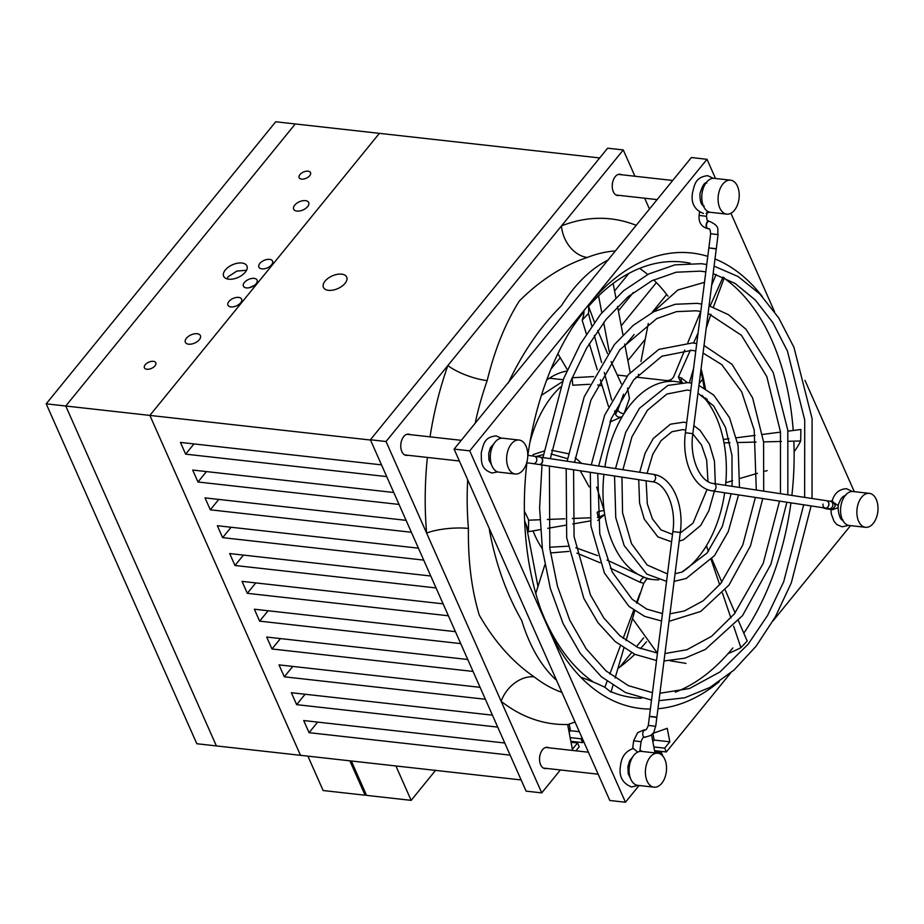 <?xml version="1.0" encoding="UTF-8"?>
<svg xmlns="http://www.w3.org/2000/svg" width="924" height="924" viewBox="0 0 924 924"><rect width="100%" height="100%" fill="white"/><g stroke="black" fill="none" stroke-linecap="round" stroke-linejoin="round"><path stroke-width="1.39" d="M245.276 272.21A12.717 6.93 -23.9 0 0 246.916 265.95A12.717 6.93 -23.9 0 0 237.352 263.236A12.717 6.93 -23.9 0 0 225.306 269.981A12.717 6.93 -23.9 0 0 223.666 276.253A12.717 6.93 -23.9 0 0 233.229 278.967A12.717 6.93 -23.9 0 0 245.276 272.21M226.911 278.829L228.263 276.669L236.914 271.055L246.546 270.282M230.908 306.907A7.473 4.077 -23.9 0 0 238.819 304.504A7.473 4.077 -23.9 0 0 241.603 299.133A7.473 4.077 -23.9 0 0 238.646 297.401A7.473 4.077 -23.9 0 0 230.734 299.803A7.473 4.077 -23.9 0 0 227.939 305.186A7.473 4.077 -23.9 0 0 230.908 306.907M261.85 268.884A7.473 4.077 -23.9 0 0 269.762 266.482A7.473 4.077 -23.9 0 0 272.557 261.099A7.473 4.077 -23.9 0 0 269.589 259.367A7.473 4.077 -23.9 0 0 261.677 261.769A7.473 4.077 -23.9 0 0 258.893 267.151A7.473 4.077 -23.9 0 0 261.85 268.884M246.373 287.895A7.473 4.077 -23.9 0 0 254.285 285.493A7.473 4.077 -23.9 0 0 257.08 280.111A7.473 4.077 -23.9 0 0 254.112 278.39A7.473 4.077 -23.9 0 0 246.211 280.792A7.473 4.077 -23.9 0 0 243.416 286.163A7.473 4.077 -23.9 0 0 246.373 287.895M199.33 339.686A8.224 4.481 -23.9 0 0 200.393 335.631A8.224 4.481 -23.9 0 0 194.202 333.876A8.224 4.481 -23.9 0 0 186.417 338.242A8.224 4.481 -23.9 0 0 185.354 342.296A8.224 4.481 -23.9 0 0 191.545 344.04A8.224 4.481 -23.9 0 0 199.33 339.686M307.646 206.583A8.224 4.481 -23.9 0 0 308.697 202.529A8.224 4.481 -23.9 0 0 302.518 200.774A8.224 4.481 -23.9 0 0 294.733 205.14A8.224 4.481 -23.9 0 0 293.67 209.194A8.224 4.481 -23.9 0 0 299.85 210.938A8.224 4.481 -23.9 0 0 307.646 206.583M309.725 175.699A6.225 3.396 -23.9 0 0 310.522 172.626A6.225 3.396 -23.9 0 0 305.844 171.298A6.225 3.396 -23.9 0 0 299.942 174.601A6.225 3.396 -23.9 0 0 299.145 177.674A6.225 3.396 -23.9 0 0 303.823 179.002A6.225 3.396 -23.9 0 0 309.725 175.699M154.989 365.846A6.225 3.396 -23.9 0 0 155.798 362.774A6.225 3.396 -23.9 0 0 151.109 361.446A6.225 3.396 -23.9 0 0 145.207 364.749A6.225 3.396 -23.9 0 0 144.41 367.821A6.225 3.396 -23.9 0 0 149.099 369.15A6.225 3.396 -23.9 0 0 154.989 365.846M521.136 779.948L300.508 755.312L149.873 415.407L65.766 406.017L295.276 123.955L379.394 133.345L149.873 415.407L379.394 133.345L599.711 157.946M370.501 440.032L149.873 415.407L300.508 755.312L216.389 745.922L65.766 406.017L295.276 123.955L275.722 121.772L46.2 403.823L65.766 406.017L216.389 745.922L196.824 743.739L46.2 403.823M249.33 287.699L254.539 285.308M345.045 283.356A12.717 6.93 -23.9 0 0 346.685 277.084A12.717 6.93 -23.9 0 0 337.11 274.37A12.717 6.93 -23.9 0 0 325.063 281.127A12.717 6.93 -23.9 0 0 323.423 287.387A12.717 6.93 -23.9 0 0 332.998 290.101A12.717 6.93 -23.9 0 0 345.045 283.356M206.433 471.587L197.979 481.993L192.689 470.05L393.751 492.504M193.971 443.924L185.643 454.158L180.434 442.411L381.508 464.864M218.769 499.422L210.314 509.817L205.024 497.886L406.086 520.339M231.104 527.258L222.638 537.653L217.359 525.721L418.422 548.163M243.439 555.081L234.973 565.488L229.683 553.557L430.757 575.999M255.775 582.917L247.309 593.324L242.019 581.381L443.093 603.834M268.11 610.752L259.644 621.147L254.354 609.216L455.417 631.669M280.446 638.588L271.979 648.983L266.69 637.052L467.752 659.493M292.769 666.412L284.315 676.818L279.025 664.887L480.087 687.329M305.105 694.247L296.65 704.654L291.36 692.711L492.423 715.164M317.66 722.106L309.066 732.674L303.696 720.547L504.758 743M510.129 755.127L309.066 732.674M497.713 727.096L296.65 704.654M485.377 699.272L284.315 676.818M473.042 671.436L271.979 648.983M460.706 643.601L259.644 621.147M448.371 615.765L247.309 593.324M436.047 587.93L234.973 565.488M423.712 560.106L222.638 537.653M411.376 532.27L210.314 509.817M399.041 504.435L197.979 481.993M386.706 476.599L185.643 454.158M568.676 729.937L569.993 728.331M619.842 667.07L631.542 652.691M636.359 646.765L643.612 637.86M651.859 312.705L666.562 294.652L666.216 293.867M701.339 373.134L700.692 371.691M699.202 383.506L702.621 379.302M645.102 339.443L627.881 360.614M625.028 345.68L634.141 334.476M656.386 282.594L621.228 325.791M618.375 310.868L633.321 292.504M628.909 273.377L614.576 290.979M560.244 357.75L550.97 369.138M646.5 641.776A219.207 134.361 -83.6 0 1 640.401 648.602M634.8 654.296A219.207 134.361 -83.6 0 1 617.902 668.479M715.511 178.494L707.01 159.298L588.38 305.07A229.175 140.46 -83.6 0 1 707.784 256.375M714.991 258.951A229.175 140.46 -83.6 0 1 762.312 296.558M743.808 633.206A219.207 134.361 96.4 0 0 790.944 502.852M791.868 495.426A219.207 134.361 96.4 0 0 793.832 441.152M793.219 430.48A219.207 134.361 96.4 0 0 722.914 277.373M690.147 263.201A219.207 134.361 96.4 0 0 682.732 262.035A219.207 134.361 96.4 0 0 588.38 306.583M844.039 497.239A10.707 6.56 96.4 0 0 842.792 496.8M705.266 184.061A10.707 6.56 96.4 0 0 704.677 183.807M546.638 768.433A10.707 6.56 -83.6 0 1 544.975 768.583A10.707 6.56 -83.6 0 1 539.674 761.214A10.707 6.56 -83.6 0 1 542.527 749.722A10.707 6.56 -83.6 0 1 547.355 747.297A10.707 6.56 -83.6 0 1 548.937 747.805M619.323 195.38A10.707 6.56 -83.6 0 1 617.659 195.53A10.707 6.56 -83.6 0 1 612.358 188.161A10.707 6.56 -83.6 0 1 615.211 176.68A10.707 6.56 -83.6 0 1 620.039 174.243A10.707 6.56 -83.6 0 1 621.621 174.763M407.854 455.255A10.707 6.56 -83.6 0 1 406.202 455.405A10.707 6.56 -83.6 0 1 400.889 448.036A10.707 6.56 -83.6 0 1 403.753 436.544A10.707 6.56 -83.6 0 1 408.57 434.118A10.707 6.56 -83.6 0 1 410.152 434.627M639.639 268.341A219.207 134.361 -83.6 0 1 647.701 274.497M653.661 279.868A219.207 134.361 -83.6 0 1 667.971 296.165M701.073 368.745A219.207 134.361 -83.6 0 1 705.405 388.681M707.103 399.168A219.207 134.361 -83.6 0 1 707.484 401.882M556.479 680.133A224.197 137.41 -83.6 0 1 555.324 679.232C540.725 665.384 529.533 645.83 521.725 620.547C506.56 594.028 495.83 564.114 489.547 530.803A29.891 7.311 175.1 0 1 490.355 530.907M508.304 382.963C522.638 352.575 540.344 326.83 561.446 305.694C575.375 283.784 591.071 268.48 608.523 259.794M636.186 225.34A254.088 155.729 -83.6 0 0 561.446 225.93A29.891 22.465 -111.6 0 0 587.398 257.438C563.155 265.431 540.459 279.949 519.323 300.993C505.451 323.03 494.733 349.561 487.179 380.596A29.891 8.397 19.5 0 1 447.863 365.523L623.284 149.942L634.938 176.241M467.694 479.775A224.197 137.41 96.4 0 0 468.422 528.447C467.983 560.787 471.598 589.662 479.267 615.095C494.444 641.626 512.751 662.219 534.199 676.876A29.891 22.072 -51.8 0 0 501.154 701.304L386.036 441.51L447.863 365.523A254.088 155.729 -83.6 0 0 430.041 436.844M705.959 399.884A229.175 140.46 96.4 0 0 705.717 398.013M704.192 387.964A229.175 140.46 96.4 0 0 700.808 370.778M546.719 379.949L549.387 378.205A99.642 61.076 -83.6 0 1 566.828 371.032M560.383 769.969L541.741 792.884L526.091 791.129L370.385 439.766L607.634 148.198L623.284 149.942M569.172 724.058L570.454 730.711L569.138 732.328M702.321 204.874A10.707 6.56 96.4 0 0 702.956 204.758M774.555 311.734L730.919 213.259M840.413 518.075A10.707 6.56 96.4 0 0 841.729 517.937M854.296 491.672L804.954 380.33M773.192 620.685L850.542 525.629M652.61 733.506L667.244 728.308L669.819 741.81L664.668 748.151L666.354 751.963L730.595 673.03M719.299 681.635A229.175 140.46 -83.6 0 1 657.946 708.731M650.369 709.054A229.175 140.46 -83.6 0 1 547.609 626.541L625.456 802.228L639.073 785.504M662.912 756.19L661.261 752.332L660.025 753.845M655 752.898L651.512 734.638M575.964 750.819L579.232 746.8L577.535 742.977L572.383 749.318L567.659 724.601L575.028 722.002M541.741 792.884L501.154 701.304A254.088 155.729 -83.6 0 0 568.006 724.474M707.01 159.298L691.36 157.554L454.1 449.11L609.805 800.484L625.456 802.228M581.935 737.583L580.942 738.796L582.628 742.619L570.847 741.302M583.633 741.394L582.628 742.619M644.675 198.21L649.468 209.032M652.864 741.672L654.169 740.066L652.898 733.402M583.933 311.838A219.207 134.361 96.4 0 0 572.083 327.939M540.702 609.055A219.207 134.361 96.4 0 0 593.531 682.143M611.099 691.776A219.207 134.361 96.4 0 0 634.083 697.747A219.207 134.361 96.4 0 0 641.568 698.232M675.329 692.157A219.207 134.361 96.4 0 0 732.882 647.932M666.354 751.963L654.573 750.658M454.1 449.11L469.75 450.854L547.609 626.541A229.175 140.46 -83.6 0 1 541.903 612.416A229.175 140.46 -83.6 0 1 526.911 462.762M527.87 455.347A229.175 140.46 -83.6 0 1 574 324.925A229.175 140.46 -83.6 0 1 588.38 305.07L469.75 450.854M386.036 441.51L370.385 439.766M613.143 283.437L615.858 297.678M617.544 306.514L622.972 334.915M624.705 344.017L630.145 372.464M609.17 351.351L603.661 322.476M601.813 312.832L598.579 295.853M541.395 395.357L562.462 381.635M537.964 586.532L526.137 524.636M555.324 679.232A29.891 22.072 128.2 0 1 556.133 679.348M468.422 528.447A29.891 7.311 -4.9 0 0 426.611 533.079A254.088 155.729 -83.6 0 1 427.385 457.438M579.336 731.704L570.454 730.711M577.535 742.977L571.032 742.261M580.942 738.796L570.143 737.595M664.668 748.151L653.869 746.939M669.819 741.81L654.169 740.066M661.261 752.332L654.758 751.605M529.845 442.7A99.642 61.076 -83.6 0 1 557.01 390.425A99.642 61.076 -83.6 0 1 560.383 387.098M571.679 378.713A99.642 61.076 -83.6 0 1 572.406 378.309M602.182 385.839L597.678 384.973M589.72 384.28L572.776 385.227L572.118 377.766L593.554 376.576M627.546 388.068L629.463 398.521L624.035 413.663A99.642 61.076 -83.6 0 1 635.25 399.168A99.642 61.076 -83.6 0 1 675.721 381.566A99.642 61.076 -83.6 0 1 680.757 382.478M702.021 395.38A99.642 61.076 -83.6 0 1 724.647 446.719A99.642 61.076 -83.6 0 1 725.19 450.566A99.642 61.076 -83.6 0 1 725.571 485.343M724.67 492.758A99.642 61.076 -83.6 0 1 707.16 544.455A99.642 61.076 -83.6 0 1 705.301 547.516A99.642 61.076 -83.6 0 1 694.086 562.011A99.642 61.076 -83.6 0 1 682.305 571.944M542.342 548.764A99.642 61.076 -83.6 0 1 533.044 530.884M658.72 579.833A99.642 61.076 -83.6 0 1 653.615 579.614A99.642 61.076 -83.6 0 1 647.181 578.32A99.642 61.076 -83.6 0 1 644.779 577.523A99.642 61.076 -83.6 0 1 604.689 514.449L597.747 520.455M549.676 547.227L567.994 546.211M575.86 547.736L597.597 555.624M607.068 560.094L644.779 577.523A4.978 3.534 108.4 0 0 640.182 582.305L610.429 568.179M532.963 456.029L533.056 454.596L543.901 451.108M551.605 450.277L568.295 453.719M575.213 457.75L581.727 463.444M596.661 487.087L604.146 510.602A99.642 61.076 -83.6 0 1 603.915 474.382M604.885 466.966A99.642 61.076 -83.6 0 1 622.175 416.712L609.99 422.002M614.633 410.972L615.546 414.368C616.828 416.943 619.034 417.729 622.175 416.712A99.642 61.076 -83.6 0 1 624.035 413.663A4.978 2.772 -153.1 0 1 617.763 410.117L623.55 394.213M598.221 517.498L604.689 514.449A99.642 61.076 -83.6 0 1 604.146 510.602A4.978 1.097 167.8 0 0 597.158 512.266L598.221 517.498L597.424 517.521M557.877 353.742L567.371 369.773M608.477 406.479L600.323 379.741M597.274 369.739L589.293 343.555M586.394 334.049L582.143 320.108L588.438 313.525A72.8 36.048 -19.9 0 0 588.126 305.451M583.933 310.741A67.822 33.576 160.1 0 1 582.143 320.108M611.688 400.023L604.296 372.534M601.605 362.508L594.351 335.516M591.787 325.999L588.438 313.525M611.769 417.533L610.302 421.205M615.546 414.368L617.763 410.117M590.274 520.928L572.707 523.989M565.315 525.271L547.817 528.309M540.413 529.602L528.459 531.681L528.644 520.189A72.8 56.849 -97.8 0 0 524.382 511.342M524.636 520.928A67.822 52.957 82.2 0 1 528.459 531.681M589.951 517.81L572.303 518.503M564.83 518.791L547.343 519.473M539.87 519.762L528.644 520.189M589.189 486.879L580.26 470.778M567.509 458.685L551.027 453.95M543.37 454.573L536.139 456.514M647.181 578.32L643.739 583.31L636.994 603.222M634.776 610.81L626.068 640.586M623.85 648.14L615.118 677.997M612.924 685.527L610.983 692.145L604.874 687.26A72.8 20.802 -160.3 0 0 580.757 677.2M535.781 593.416L544.871 564.772M639.997 593.324L636.451 602.806M633.725 610.083L623.146 638.403M620.408 645.714L609.817 674.058M607.068 681.381L604.874 687.26M643.739 583.31L640.182 582.305M600.092 562.762L576.911 553.141M568.941 551.397L550.461 552.945M707.692 549.306L708.5 551.189M711.85 558.974L721.829 582.143M725.167 589.893L735.111 612.982M738.438 620.72L747.193 641.06L740.898 647.655A72.8 36.048 160.1 0 1 728.135 653.545M702.009 552.402L706.571 546.003L708.373 551.351M711.203 559.736L719.681 584.811M722.452 593.035L730.907 618.052M733.656 626.195L740.898 647.655M632.501 618.56L657.311 653.083M670.166 660.799L685.966 663.374M723.319 439.466L728.99 438.738M736.451 437.78L755.127 435.377M762.543 434.43L780.503 432.12M787.906 431.162L800.877 429.498L800.692 440.979A72.8 56.849 82.2 0 1 794.109 451.697M723.989 442.873L729.914 442.723M737.514 442.538L756.075 442.076M763.582 441.891L781.404 441.453M788.888 441.268L800.692 440.979M648.278 323.492L640.944 361.538M638.553 374.278L637.976 377.35M666.123 380.492C669.461 380.792 671.967 379.556 673.654 376.819L684.73 350.081M687.837 342.608L700.75 311.48M711.676 285.123L716.077 274.509M704.411 282.351L677.881 289.986L653.314 311.954M680.953 382.455L678.378 377.05L690.367 350.219M693.566 343.047L698.07 332.963M710.071 306.11L723.03 277.119M678.378 377.05L681.392 377.997L687.26 382.536M724.301 277.674A72.8 20.802 19.7 0 1 724.231 277.858L713.374 307.23M681.392 377.997A4.978 4.204 -67.7 0 0 682.27 382.397M540.193 457.126A3.742 2.957 98.7 0 1 540.309 457.137A3.742 2.957 98.7 0 1 542.688 461.168A3.742 2.957 98.7 0 1 539.189 464.529A3.742 2.957 98.7 0 1 539.073 464.506M650.9 716.423L656.872 717.232L650.9 716.423M692.838 433.668L685.423 432.732L708.847 248.002L710.29 248.129L716.262 248.949L692.838 433.668C689.108 458.824 700.646 482.698 713.628 483.518A3.742 2.957 -81.3 0 0 713.536 483.506M825.409 508.096A3.742 2.957 -81.3 0 0 828.909 504.723A3.742 2.957 -81.3 0 0 826.53 500.704L713.628 483.518A3.742 2.957 -81.3 0 1 715.996 487.537A3.742 2.957 -81.3 0 1 712.589 490.921A3.742 2.957 -81.3 0 1 712.496 490.91L825.409 508.096M542.457 461.134A3.742 2.957 98.7 0 1 538.958 464.495L533.264 463.629A3.742 2.957 98.7 0 0 536.763 460.267A3.742 2.957 98.7 0 0 534.384 456.237L540.078 457.103A3.742 2.957 98.7 0 1 542.457 461.134M638.195 785.4L631.542 786.982C622.383 783.24 618.699 776.172 620.501 765.8C621.413 756.837 625.687 751.062 633.333 748.486L637.606 751.974M645.483 729.891A3.742 2.287 96.4 0 0 642.792 733.309A3.742 2.287 96.4 0 0 644.594 737.306A3.742 2.287 96.4 0 0 644.652 737.317A3.742 2.287 96.4 0 0 645.16 737.283M644.756 729.81A3.742 2.287 96.4 0 0 644.709 729.81C645.726 730.618 646.927 729.151 648.301 725.386L655.717 726.333L656.837 717.44L649.433 716.504L648.301 725.386M833.344 502.298L838.184 505.624A3.742 2.957 -81.3 0 1 838.172 506.687A3.742 2.957 -81.3 0 1 837.918 507.738L832.409 509.713L825.975 508.731A3.742 2.957 -81.3 0 0 827.049 508.65M822.961 504.065A3.742 2.957 -81.3 0 0 825.328 508.084A3.742 2.957 -81.3 0 0 828.828 504.712A3.742 2.957 -81.3 0 0 826.449 500.692L830.433 501.305A3.742 2.957 -81.3 0 1 832.813 505.324A3.742 2.957 -81.3 0 1 829.313 508.685L830.029 508.685M709.644 247.967L716.285 248.764L709.644 247.967M661.769 783.286A17.082 10.476 -83.6 0 1 654.077 787.179A17.082 10.476 -83.6 0 1 645.599 775.421A17.082 10.476 -83.6 0 1 650.161 757.102A17.082 10.476 -83.6 0 1 657.865 753.222A17.082 10.476 -83.6 0 1 666.331 764.968A17.082 10.476 -83.6 0 1 661.769 783.286M654.077 787.179L637.779 785.354A17.082 10.476 -83.6 0 1 629.302 773.607A17.082 10.476 -83.6 0 1 633.864 755.278A17.082 10.476 -83.6 0 1 641.568 751.397L657.865 753.222M570.443 730.676L569.092 732.108M873.238 523.423A17.082 10.476 -83.6 0 1 865.534 527.304A17.082 10.476 -83.6 0 1 857.068 515.557A17.082 10.476 -83.6 0 1 861.63 497.228A17.082 10.476 -83.6 0 1 869.334 493.347A17.082 10.476 -83.6 0 1 877.8 505.105A17.082 10.476 -83.6 0 1 873.238 523.423M865.534 527.304L849.237 525.479A17.082 10.476 -83.6 0 1 840.771 513.732A17.082 10.476 -83.6 0 1 845.333 495.414A17.082 10.476 -83.6 0 1 853.037 491.533L869.334 493.347M522.996 470.12A17.082 10.476 -83.6 0 1 515.292 474A17.082 10.476 -83.6 0 1 506.826 462.243A17.082 10.476 -83.6 0 1 511.388 443.924A17.082 10.476 -83.6 0 1 519.08 440.043A17.082 10.476 -83.6 0 1 527.558 451.79A17.082 10.476 -83.6 0 1 522.996 470.12M515.292 474L498.995 472.176A17.082 10.476 -83.6 0 1 490.529 460.429A17.082 10.476 -83.6 0 1 495.091 442.099A17.082 10.476 -83.6 0 1 502.783 438.219L519.08 440.043M734.453 210.245A17.082 10.476 -83.6 0 1 726.761 214.125A17.082 10.476 -83.6 0 1 718.283 202.379A17.082 10.476 -83.6 0 1 722.845 184.049A17.082 10.476 -83.6 0 1 730.549 180.168A17.082 10.476 -83.6 0 1 739.015 191.926A17.082 10.476 -83.6 0 1 734.453 210.245M726.761 214.125L710.464 212.312A17.082 10.476 -83.6 0 1 701.986 200.554A17.082 10.476 -83.6 0 1 706.548 182.236A17.082 10.476 -83.6 0 1 714.252 178.355L730.549 180.168M351.316 760.983L366.562 795.379L411.157 800.357L435.539 770.397M395.922 765.973L411.157 800.357M349.861 760.822L365.107 795.217L323.134 790.528L307.9 756.144M365.107 795.217L365.996 794.109M489.547 530.803A224.197 137.41 -83.6 0 1 489.373 528.713M487.179 380.596A224.197 137.41 96.4 0 0 475.19 423.192M534.199 676.876A224.197 137.41 96.4 0 0 561.919 692.399M615.372 250.924A224.197 137.41 96.4 0 0 587.398 257.438M563.201 379.741L549.387 378.205M653.129 474.312A3.742 2.957 98.7 0 1 653.222 474.324C672.326 476.807 684.199 504.7 680.295 532.501L672.88 531.566C676.611 506.41 665.072 482.536 652.09 481.716L539.189 464.529M540.309 457.137L653.222 474.324A3.742 2.957 98.7 0 1 655.59 478.355A3.742 2.957 98.7 0 1 652.182 481.727A3.742 2.957 98.7 0 1 652.09 481.716M712.381 490.887A3.742 2.957 -81.3 0 0 712.496 490.91C693.393 488.426 681.519 460.533 685.423 432.732M632.651 748.613L633.645 740.794L641.06 741.729C642.492 737.883 643.681 736.416 644.652 737.317M827.084 508.35A3.742 2.287 96.4 0 0 827.95 508.743C832.524 508.466 831.404 511.295 835.331 505.786C833.54 501.686 831.912 500.196 830.433 501.305M826.761 508.304A3.742 2.287 96.4 0 0 827.638 508.708A3.742 2.287 96.4 0 0 827.789 508.72M707.195 211.018L706.514 216.32L699.098 215.384C698.556 222.372 701.397 226.796 707.622 228.667L707.98 228.713A3.742 2.287 96.4 0 0 708.038 228.713M708.87 221.286A3.742 2.287 96.4 0 0 708.812 221.286A3.742 2.287 96.4 0 0 706.121 224.694A3.742 2.287 96.4 0 0 707.923 228.702A3.742 2.287 96.4 0 0 707.98 228.713L708.373 228.759A3.742 2.287 96.4 0 0 708.396 228.759C709.528 228.089 710.267 229.741 710.66 233.714L708.87 247.828M709.251 221.333A3.742 2.287 96.4 0 0 709.205 221.321A3.742 2.287 96.4 0 0 706.514 224.74A3.742 2.287 96.4 0 0 708.315 228.748A3.742 2.287 96.4 0 0 708.373 228.759L708.431 228.759M706.514 216.32C707.461 223.158 707.149 219.381 708.743 221.275L709.563 221.379C721.055 226.738 716.874 229.614 718.075 234.65L710.66 233.714M617.22 375.029L627.096 376.137M635.989 377.119L675.721 381.566M646.419 578.805L653.615 579.614M621.355 383.887L611.099 361.607M607.542 353.603L597.759 330.503M594.479 322.245L588.542 306.387M725.814 482.744L732.536 480.676M740.147 478.366L757.461 473.319M764.991 471.217L767.163 470.616M689.408 382.79L693.554 368.618M706.213 328.159L710.903 314.287M715.303 483.772L714.471 461.192L709.54 444.409L700.092 430.388L693.855 425.606M686.694 422.718L683.668 422.187L670.466 424.185L653.291 438.484L645.148 453.095L639.685 472.268M647.077 473.388L652.806 454.204L661.122 440.598L671.921 431.727L682.836 429.614L685.747 430.191M646.119 480.803L647.308 503.823L652.448 518.907L660.995 529.868L672.522 534.407M638.715 479.683L639.57 503.095L644.282 519.149L657.888 536.89L671.586 541.845M679.198 541.152L683.517 539.743L700.692 525.444L708.835 510.822L714.379 491.198M680.237 533.009L693 523.169L707.103 489.385M707.98 481.496L706.675 460.106L701.535 445.01L692.804 433.91M739.477 487.456L738.08 445.518L729.556 417.775L713.732 395.091L698.96 385.4M691.706 383.194L688.08 382.617L667.833 385.447L639.477 408.293L625.687 432.386L615.511 468.584M622.903 469.715L631.97 436.729L647.458 410.233L666.932 394.017L687.26 390.043L690.759 390.633M621.956 477.131L622.557 512.739L631.508 543.635L647.17 565.014L667.509 573.954M614.552 475.999L615.754 517.567L624.15 545.541L646.765 574.081L666.562 581.381M674.104 581.381L686.151 578.482L714.506 555.636L728.297 531.543L738.542 494.871M675.063 573.746L681.866 572.095L707.079 553.014L722.302 526.518L731.15 493.751M732.074 486.324L731.97 455.428L725.536 427.569L713.663 405.994L697.978 393.139M763.698 491.141L763.594 442.007L752.61 397.886L731.993 364.264L704.019 345.472M696.731 343.555L692.515 342.919L658.835 349.387L628.216 374.751L604.677 415.142L591.279 464.899M598.671 466.031L611.422 418.387L633.633 379.937L661.85 356.237L691.683 350.346L695.784 350.993M597.724 473.446L599.791 533.864L612.277 572.072L632.212 599.283L646.696 609.089L662.485 613.594M590.332 472.314L590.91 525.964L604.423 572.995L629.048 606.444L644.571 616.343L661.538 621.009M669.034 621.321L700.704 611.469L728.944 585.135L750.473 545.865L762.762 498.556M669.981 613.813L684.395 610.972L703.245 600.716L720.766 583.471L742.792 544.975L755.382 497.435M756.306 490.02L754.192 430.064L741.706 391.857L721.771 364.645L703.06 353.06M787.849 494.814L787.814 430.318L773.249 372.591L745.911 329.152L728.412 314.668L709.054 305.798M701.743 304.065L696.939 303.349L675.271 304.273L653.776 311.723L633.263 325.329L614.425 344.548L584.199 396.858L567.14 461.226M574.532 462.347L590.944 400.092L619.854 349.734L656.802 318.572L676.507 311.642L696.107 310.776L700.796 311.492M573.585 469.762L574.07 536.521L590.424 594.86L603.788 617.937L619.877 635.724L638.01 647.551L657.472 653.095M663.998 660.995L684.869 658.188L705.359 649.422L742.515 615.638L770.87 564.345L786.913 502.229M656.525 660.51L634.996 654.388L615.222 641.568L597.967 622.637L583.829 598.371L566.689 537.71L566.193 468.641M664.945 653.534L686.913 649.722L711.584 636.313L734.418 613.836L763.212 563.374L779.521 501.108M780.457 493.693L780.468 431.82L766.804 376.576L741.441 335.297L708.096 313.328M812.034 498.498L812.081 418.595L793.924 347.239L778.643 317.821L759.84 293.971L738.08 276.519L714.09 266.124M706.756 264.483L701.362 263.71L674.936 264.853L648.706 273.978L623.642 290.679L600.623 314.287L580.399 343.924L563.686 378.528L542.954 457.542M550.334 458.674L570.443 381.762L586.601 348.14L606.063 319.45L628.066 296.731L651.743 280.815L676.183 272.222L700.531 271.136L705.821 271.91M549.399 466.089L549.803 548.255L557.472 586.266L569.773 620.223L586.174 648.787L605.982 670.87L628.366 685.643L652.448 692.677M658.962 700.681L684.684 697.793L710.002 687.421L734.072 670.016L756.086 646.199L775.375 616.816L791.302 582.859L811.099 505.913M651.512 700.08L625.352 692.48L601.328 676.715L580.353 653.499L563.166 623.758L550.381 588.634L542.423 549.457L539.604 507.703L542.007 464.957M659.909 693.243L689.431 688.553L719.923 671.979L748.105 644.259L767.544 615.5L783.679 581.808L803.707 504.793M804.642 497.378L804.723 420.05L787.456 351.143L772.995 322.869L755.347 300.069L735.146 283.483L713.132 273.608M501.432 438.207L496.119 435.874C484.026 437.098 483.541 444.559 481.277 452.587C481.462 461.192 480.191 469.034 491.972 473.007L497.678 471.887M491.649 465.084L488.946 460.025L488.692 453.522L490.286 447.886L494.051 443.52M672.88 531.566L649.457 716.296M680.295 532.501L656.872 717.232M527.766 455.336L534.384 456.237M526.692 462.728L533.264 463.629M703.395 213.467C694.398 209.783 690.771 202.853 692.538 192.689C694.548 185.1 695.067 177.2 707.622 175.664L713.316 178.32M706.098 213.375L709.54 212.139M704.227 206.04C701.258 205.475 699.838 201.34 699.953 193.624C702.552 185.32 704.839 181.809 706.791 183.091M630.526 778.516L628.204 773.688L627.916 766.735L629.602 760.775L632.986 756.467M641.06 741.729L639.858 751.143M643.878 737.236C656.052 735.308 653.36 731.127 655.717 726.333M633.645 740.794L637.652 732.663L644.19 729.845M641.972 751.443L640.02 749.907M831.947 501.928C833.922 493.682 838.749 489.258 846.419 488.669L852.355 491.487M842.931 519.969C840.494 521.956 835.874 507.368 839.396 502.367C840.852 498.267 842.931 495.98 845.656 495.518M830.942 509.482L831.3 513.894L834.072 521.402L837.005 524.659L842.157 526.819L848.579 525.375M826.114 508.2L824.832 508.443L827.95 508.743M829.313 508.685L825.328 508.084M822.464 507.646L825.975 508.731M718.075 234.65L716.285 248.764M699.098 215.384L699.514 212.15M543.393 768.063L598.151 774.185M545.703 747.447L588.426 752.217M840.182 517.729L841.718 517.89M842.492 497.1L844.028 497.274M404.62 454.897L459.378 461.007M406.918 434.268L461.249 440.332M616.077 195.022L657.137 199.607M702.113 204.631L702.933 204.724M618.387 174.393L672.718 180.457M704.411 184.003L705.243 184.095"/></g></svg>
